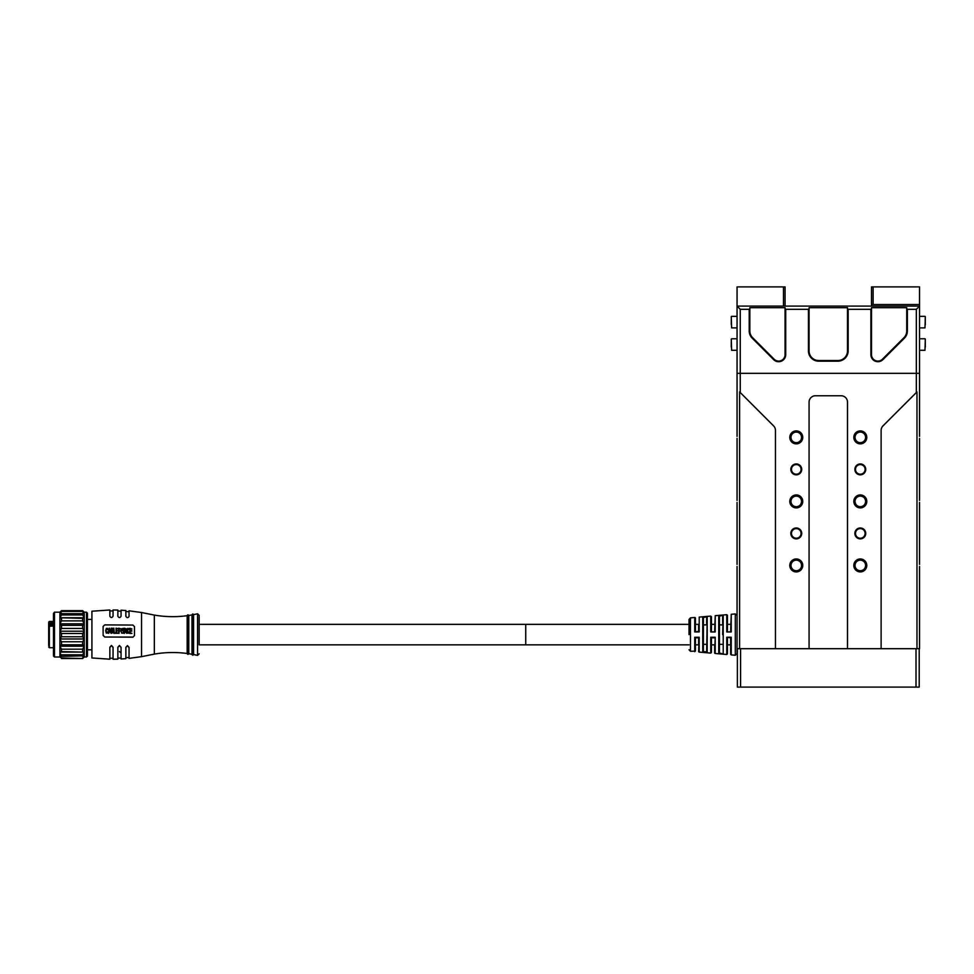 <?xml version="1.0" encoding="UTF-8"?>
<svg xmlns="http://www.w3.org/2000/svg" width="974" height="974" viewBox="0 0 974 974"><rect width="100%" height="100%" fill="white"/><g stroke="black" fill="none" stroke-linecap="round" stroke-linejoin="round"><path stroke-width="1.46" d="M847.502 648.684L881.117 648.684L881.117 430.423A6.404 6.404 0 0 1 882.992 425.894L916.339 392.559L916.339 309.306L907.366 309.306L907.366 330.941A10.239 10.239 0 0 1 904.371 338.185L882.894 359.662A7.049 7.049 0 0 1 870.878 354.682L870.878 309.306L848.147 309.306L848.147 350.932A10.239 10.239 0 0 1 837.896 361.171L818.684 361.171A10.239 10.239 0 0 1 808.444 350.932L808.444 309.306L785.714 309.306L785.714 354.682A7.049 7.049 0 0 1 773.685 359.662L752.208 338.185A10.239 10.239 0 0 1 749.213 330.941L749.213 309.306L740.252 309.306L740.252 392.559L773.587 425.894A6.404 6.404 0 0 1 775.462 430.423L775.462 648.684L847.502 648.684L847.502 402.152A6.404 6.404 0 0 0 841.098 395.748L815.481 395.748A6.404 6.404 0 0 0 809.077 402.152L809.077 648.684M737.05 436.364L737.05 306.104L919.541 306.104L919.541 436.364M740.252 309.306L737.05 306.104L737.05 286.904L785.068 286.904L785.068 306.104M873.118 286.904L873.118 304.509L871.511 304.509L871.511 286.904L919.541 286.904L919.541 306.104L916.339 309.306M847.502 350.932L847.502 307.711L809.077 307.711L809.077 350.932A9.606 9.606 0 0 0 818.684 360.538L837.896 360.538A9.606 9.606 0 0 0 847.502 350.932L848.147 350.932M906.733 330.941L906.733 307.711L871.511 307.711L871.511 354.682A6.404 6.404 0 0 0 882.444 359.211L903.921 337.734A9.606 9.606 0 0 0 906.733 330.941L907.366 330.941M749.846 307.711L749.846 330.941A9.606 9.606 0 0 0 752.671 337.734L774.135 359.211A6.404 6.404 0 0 0 785.068 354.682L785.068 307.711L749.846 307.711M785.068 308.673L785.714 309.306M808.444 309.306L809.077 308.673M847.502 308.673L848.147 309.306M870.878 309.306L871.511 308.673M906.733 308.673L907.366 309.306M749.213 309.306L749.846 308.673M737.05 500.392L737.05 438.385M737.05 564.421L737.05 502.426M919.541 500.392L919.541 438.385M919.541 564.421L919.541 502.426M790.827 469.395A5.442 5.442 0 0 1 796.269 463.953A5.442 5.442 0 0 1 801.724 469.395A5.442 5.442 0 0 1 796.269 474.837A5.442 5.442 0 0 1 790.827 469.395M801.078 469.395A4.797 4.797 0 0 0 796.269 464.586A4.797 4.797 0 0 0 791.472 469.395A4.797 4.797 0 0 0 796.269 474.192A4.797 4.797 0 0 0 801.078 469.395M854.868 469.395A5.442 5.442 0 0 1 860.31 463.953A5.442 5.442 0 0 1 865.752 469.395A5.442 5.442 0 0 1 860.31 474.837A5.442 5.442 0 0 1 854.868 469.395M865.107 469.395A4.797 4.797 0 0 0 860.31 464.586A4.797 4.797 0 0 0 855.501 469.395A4.797 4.797 0 0 0 860.31 474.192A4.797 4.797 0 0 0 865.107 469.395M790.827 533.423A5.442 5.442 0 0 1 796.269 527.981A5.442 5.442 0 0 1 801.724 533.423A5.442 5.442 0 0 1 796.269 538.865A5.442 5.442 0 0 1 790.827 533.423M801.078 533.423A4.797 4.797 0 0 0 796.269 528.626A4.797 4.797 0 0 0 791.472 533.423A4.797 4.797 0 0 0 796.269 538.22A4.797 4.797 0 0 0 801.078 533.423M854.868 533.423A5.442 5.442 0 0 1 860.31 527.981A5.442 5.442 0 0 1 865.752 533.423A5.442 5.442 0 0 1 860.31 538.865A5.442 5.442 0 0 1 854.868 533.423M865.107 533.423A4.797 4.797 0 0 0 860.31 528.626A4.797 4.797 0 0 0 855.501 533.423A4.797 4.797 0 0 0 860.31 538.22A4.797 4.797 0 0 0 865.107 533.423M802.759 437.375A6.489 6.489 0 0 0 796.269 430.898A6.489 6.489 0 0 0 789.792 437.375A6.489 6.489 0 0 0 796.269 443.864A6.489 6.489 0 0 0 802.759 437.375M801.553 437.375A5.284 5.284 0 0 0 796.269 432.091A5.284 5.284 0 0 0 790.998 437.375A5.284 5.284 0 0 0 796.269 442.659A5.284 5.284 0 0 0 801.553 437.375M866.787 437.375A6.489 6.489 0 0 0 860.31 430.898A6.489 6.489 0 0 0 853.821 437.375A6.489 6.489 0 0 0 860.31 443.864A6.489 6.489 0 0 0 866.787 437.375M865.594 437.375A5.284 5.284 0 0 0 860.31 432.091A5.284 5.284 0 0 0 855.026 437.375A5.284 5.284 0 0 0 860.31 442.659A5.284 5.284 0 0 0 865.594 437.375M802.759 501.403A6.489 6.489 0 0 0 796.269 494.926A6.489 6.489 0 0 0 789.792 501.403A6.489 6.489 0 0 0 796.269 507.892A6.489 6.489 0 0 0 802.759 501.403M801.553 501.403A5.284 5.284 0 0 0 796.269 496.119A5.284 5.284 0 0 0 790.998 501.403A5.284 5.284 0 0 0 796.269 506.687A5.284 5.284 0 0 0 801.553 501.403M866.787 501.403A6.489 6.489 0 0 0 860.31 494.926A6.489 6.489 0 0 0 853.821 501.403A6.489 6.489 0 0 0 860.31 507.892A6.489 6.489 0 0 0 866.787 501.403M865.594 501.403A5.284 5.284 0 0 0 860.31 496.119A5.284 5.284 0 0 0 855.026 501.403A5.284 5.284 0 0 0 860.31 506.687A5.284 5.284 0 0 0 865.594 501.403M802.759 565.444A6.489 6.489 0 0 0 796.269 558.954A6.489 6.489 0 0 0 789.792 565.444A6.489 6.489 0 0 0 796.269 571.921A6.489 6.489 0 0 0 802.759 565.444M801.553 565.444A5.284 5.284 0 0 0 796.269 560.16A5.284 5.284 0 0 0 790.998 565.444A5.284 5.284 0 0 0 796.269 570.727A5.284 5.284 0 0 0 801.553 565.444M866.787 565.444A6.489 6.489 0 0 0 860.31 558.954A6.489 6.489 0 0 0 853.821 565.444A6.489 6.489 0 0 0 860.31 571.921A6.489 6.489 0 0 0 866.787 565.444M865.594 565.444A5.284 5.284 0 0 0 860.31 560.16A5.284 5.284 0 0 0 855.026 565.444A5.284 5.284 0 0 0 860.31 570.727A5.284 5.284 0 0 0 865.594 565.444M740.252 392.559L739.607 391.913L739.607 648.684L737.05 648.684L737.05 566.454M919.541 566.454L919.541 648.684L881.117 648.684M739.607 648.684L775.462 648.684M919.541 373.346L737.05 373.346M916.339 392.559L916.972 391.913L916.972 648.684M740.569 648.684L740.569 687.096L737.367 687.096L737.367 648.684M740.569 687.096L916.01 687.096L916.01 648.684M919.212 648.684L919.212 687.096L916.01 687.096M689.02 644.837L199.171 644.837L199.171 615.605L199.171 624.346L525.741 624.346L525.741 644.837L525.741 624.346L689.02 624.346M726.75 637.24L731.231 637.24L730.646 654.26L730.646 637.8L726.75 637.24L726.75 654.504L727.444 653.871L727.444 637.8M689.02 619.452L690.481 617.857L690.481 651.326L695.424 651.07L695.424 637.8L694.73 637.252L699.21 637.252L698.626 651.46A0.645 0.645 0 0 0 699.21 652.093L710.74 653.104L710.74 637.252L715.22 637.24L714.636 652.86A0.645 0.645 0 0 0 715.22 653.493L726.75 654.504M723.219 654.017L719.421 653.043L719.421 616.14L723.219 615.178L723.219 654.017L718.739 653.615L718.739 615.568L723.219 615.178L722.635 634.598M703.411 617.565L707.209 616.591L707.209 652.604L702.729 652.203L703.411 651.63L702.729 652.203L702.729 616.98L707.209 616.591L706.637 651.91L703.411 651.63L703.423 617.723L702.79 616.992M695.424 631.396L695.424 618.125A0.645 0.645 0 0 0 694.73 617.492L694.73 631.931L698.626 631.396L698.626 624.346L695.424 624.346L695.424 631.396M722.635 615.909L722.635 624.858L719.433 624.858L719.433 644.325L722.635 644.325M706.625 617.321L706.625 624.858L703.423 624.858M689.02 634.598L689.02 619.452L689.02 634.598M731.231 637.24L731.231 654.893L735.309 655.246L735.309 613.937L731.231 614.29L731.231 631.956L726.75 631.943L726.75 614.679L715.22 615.69L715.22 631.943L710.74 631.943L710.74 616.079L699.21 617.09L699.21 631.931L694.73 631.931M699.21 631.931L699.21 617.09M726.75 631.943L726.799 614.679L726.799 631.895L731.231 631.956M731.231 614.29L730.646 631.396M710.74 631.943L715.22 631.943M711.434 631.396L711.434 616.725L710.74 616.079M715.22 615.69L714.636 631.396M707.209 652.604L706.637 651.91L707.209 652.604M719.421 616.14L718.8 615.568M719.421 653.043L718.8 653.615M737.05 634.598L737.05 653.664L737.05 634.598M710.74 653.104L711.434 652.47L711.434 637.8L710.74 637.252M714.636 637.8L711.41 637.8M714.636 652.86L714.636 644.837L711.434 644.837M698.626 637.8L695.399 637.8L695.424 644.837L698.626 644.837L698.626 637.8M726.799 637.3L726.799 654.504L726.799 637.3M727.444 631.396L727.444 615.324L727.42 631.396M719.433 624.858L719.433 616.298M719.433 652.884L719.433 644.325M703.423 644.325L706.625 644.325M53.497 613.389L54.459 612.183L54.459 657L53.497 656.05L53.497 613.389M61.508 636.753L61.508 633.502L59.901 631.201L59.901 612.183L61.508 610.674L82.632 610.674L84.239 612.183L84.239 657L82.632 658.521L61.508 658.022L59.901 655.819L61.508 656.379L59.901 652.081L61.508 651.618L61.508 649.183L59.901 646.225L61.508 644.8L61.508 641.769L59.901 638.981L61.508 636.753L82.632 636.753L84.239 638.981L82.632 641.769L61.508 641.769M87.441 649.804L87.441 613.389L87.441 655.794L87.441 649.804L91.921 649.804M141.547 656.659L129.055 658.375L129.055 647.393L127.46 645.592L125.853 647.345L125.853 658.668L121.056 658.984L121.056 647.272L119.461 645.494L117.854 647.247L117.854 659.118L113.057 659.215L113.057 647.235L111.45 645.47L109.855 647.235L109.855 659.191L91.921 657.961L91.921 611.222L109.855 609.992L109.855 616.201C110.914 617.942 111.973 617.942 113.057 616.201L113.057 609.98L117.854 610.065L117.854 616.225C118.938 617.966 120.009 617.979 121.056 616.25L121.056 610.199L125.853 610.515L125.853 616.311C126.985 618.052 128.044 618.076 129.055 616.372L129.055 610.808L141.547 612.524L141.547 656.659L154.355 654.102L154.355 615.093L141.547 612.524M134.497 635.584L134.497 626.623L132.902 625.064L104.729 624.894L103.122 626.44L103.122 635.401L104.729 637.02L132.902 637.191L134.497 635.486L132.902 637.191M113.057 647.418L111.45 645.64L109.855 647.43M121.056 647.466L119.461 645.677L117.854 647.442M129.055 647.6L127.46 645.774L125.853 647.54M154.355 654.102C165.263 652.227 176.197 652.02 187.166 653.481L187.166 615.471L187.812 614.837L187.812 654.358L187.166 653.712M188.773 653.712L188.773 615.471L191.975 614.947L192.608 614.01L192.608 655.185L191.975 654.236L188.773 653.712L188.128 654.358L188.128 614.837L188.773 615.471M191.975 614.874L191.975 654.54M193.57 654.54L193.57 614.643L197.576 613.778L197.576 655.405L193.57 654.54L192.937 655.185L192.937 614.01L193.57 614.643M199.171 624.346L199.171 633.039M119.461 651.557L121.056 652.945M104.729 637.02L132.902 637.093M104.729 636.923L103.122 635.401M123.674 630.738L123.016 633.149L121.616 633.1L120.983 630.738L121.616 633.003L123.016 633.051L123.674 630.738L123.028 628.449L121.36 628.814L120.983 630.738M126.291 628.961L125.622 631.079M125.171 631.055L126.644 633.319L125.171 631.152M126.644 633.319L125.622 630.982L126.291 628.863L124.161 628.218L124.161 633.38L124.161 628.327M107.761 632.978L106.276 633.088L105.691 630.75L106.276 632.99L107.761 632.881L108.175 631.615L107.761 632.881M107.761 629.703L106.47 629.034L106.069 630.641L106.47 628.936L107.761 629.801M115.626 633.234L114.238 632.625L113.861 628.157L113.861 633.222L115.626 633.234L113.861 633.319L113.861 628.254M118.706 633.344L118.706 628.279M120.606 628.875L119.084 628.766L120.606 628.875M120.399 631.03L119.084 630.921L120.399 631.03M129.846 633.465L131.94 633.392L129.846 633.465L129.846 628.4M131.88 629.021L130.212 628.9L131.88 629.021M131.77 630.555L130.212 631.128L131.77 631.152M116.076 633.331L118.183 633.234L116.076 633.331L116.076 628.267M118.183 633.234L116.454 632.625L116.454 630.896L118.012 630.896L116.454 630.3L116.454 628.754L118.11 628.766L116.454 628.851M118.012 630.896L116.454 630.896M108.723 633.234L109.027 631.676L110.208 631.676L110.963 633.222L110.208 631.773L109.027 631.773L108.723 633.331M128.958 633.1L127.472 633.173L126.888 630.823L127.472 633.076L128.958 632.99L129.372 631.736L128.958 632.99M129.372 631.736L127.704 632.601L127.667 629.021L128.678 629.009L129.323 629.764L127.667 629.119L127.277 630.641M112.814 628.413L113.13 630.141L112.814 628.315L111.243 628.157L111.243 633.319L113.288 632.503L112.814 628.315M126.218 630.616L126.291 628.863M124.526 633.295L124.526 631.018M108.175 631.615L106.507 632.503L106.069 630.665M108.126 629.545L107.724 628.461L106.336 628.388L105.691 630.653M119.084 633.246L119.084 630.921M120.399 630.933L119.084 630.324L119.084 628.766M120.606 628.778L118.706 628.181L118.706 633.246M131.94 633.392L130.212 632.759L130.212 631.03M131.77 631.055L130.212 630.434L130.212 628.9M131.88 628.924L129.846 628.303L129.846 633.368M118.11 628.766L116.076 628.169L116.076 633.234M110.963 633.222L109.405 628.169L108.333 633.234M129.323 629.667L128.921 628.583L127.533 628.486L126.888 630.726M111.243 633.222L113.288 632.503M121.653 629.167L123.174 629.654L123.284 630.75L121.36 630.738L121.653 629.167L123.174 629.654M125.731 630.361L124.526 630.446L124.526 628.778L125.731 630.361M109.137 631.128L109.599 628.693L110.099 631.128L109.137 631.128M112.923 632.175L111.62 632.625L111.62 630.872L112.68 630.957L112.923 632.175L112.899 631.249L111.62 630.969M112.582 630.215L111.62 630.275L111.62 628.754L112.801 629.082L112.582 630.215M124.526 628.778L124.526 630.543M125.95 630.154L124.526 628.875M109.599 628.693L109.137 631.225M110.099 631.225L109.599 628.79M112.923 632.272L112.899 631.347M112.801 629.18L111.62 628.851L111.62 630.373M84.239 638.981L59.901 638.981L59.901 631.201L61.508 628.437L82.632 628.437L84.239 631.201L82.632 633.502L61.508 633.502M82.632 636.753L82.632 633.502M84.239 623.823L82.632 625.369L61.508 625.369L59.901 623.823L84.239 623.823L82.632 620.876L82.632 618.344L59.901 617.747L84.239 617.747L82.632 618.344M82.632 628.437L82.632 625.369M84.239 613.705L59.901 613.705L61.508 611.416L82.632 611.416L84.239 613.705M59.901 617.747L61.508 614.959L82.632 614.959L82.632 613.279M82.632 614.959L84.239 617.747M87.441 656.05L86.479 657L86.479 612.183L84.239 612.183L82.632 610.783L61.508 610.783L59.901 612.183L54.459 612.183M82.632 611.416L82.632 610.783M61.508 656.379L84.239 655.819L82.632 658.022M61.508 651.618L84.239 652.081L82.632 654.82L61.508 654.82M82.632 656.379L82.632 654.82M61.508 644.8L82.632 644.8L84.239 646.225L82.632 649.183L61.508 649.183M82.632 651.618L82.632 649.183M82.632 644.8L82.632 641.769M59.901 631.201L84.239 631.201M84.239 646.225L59.901 646.225L59.901 638.981M61.508 628.437L61.508 625.369M84.239 652.081L59.901 652.081L59.901 646.225M59.901 623.823L61.508 620.876L82.632 620.876M61.508 620.876L61.508 618.344M61.508 614.959L61.508 613.279M59.901 652.081L59.901 657L61.508 658.022M61.508 658.521L82.632 658.521M61.508 611.416L61.508 610.783M53.497 625.953L48.7 626.379L48.7 645.738M48.7 623.238L53.497 622.569M48.7 622.252L49.345 623.543L53.497 623.543M48.7 627.56L48.7 623.165M48.7 631.091L48.7 631.87M48.7 625.418L48.7 626.197L48.7 625.418M48.7 634.926L48.7 634.208M48.7 638.372L48.7 639.151L48.7 638.372M48.7 642.791L48.7 643.571L48.7 642.791M873.118 304.509L919.541 304.509M871.511 306.104L871.511 304.509M925.3 319.557L925.3 324.683M925.3 341.971L925.3 347.097M783.473 306.104L783.473 286.904M731.279 324.512L731.279 319.716M731.279 346.927L731.279 342.13M749.846 330.941L749.213 330.941M785.068 354.682L785.714 354.682M809.077 350.932L808.444 350.932M818.684 360.538L818.684 361.171M837.896 360.538L837.896 361.171M871.511 354.682L870.878 354.682M694.73 651.703L694.73 637.252M699.21 637.252L699.21 652.093M715.22 637.24L715.22 653.493M718.739 653.615L718.739 615.568M188.128 614.837L188.128 654.358M192.937 614.01L192.937 655.185M48.7 626.379L49.345 625.734L49.345 647.722L48.7 647.077M53.497 621.473L49.345 621.473L49.345 624.711L53.497 624.711M53.497 625.734L49.345 625.734L48.7 624.334M919.541 327.885L924.983 327.885L925.3 316.672M919.541 350.287L924.983 350.287L925.3 339.086M731.279 316.672L731.608 327.885L737.05 327.885M731.279 339.086L731.608 350.287L737.05 350.287M690.481 651.326L689.02 649.731M690.481 617.857L694.73 617.492M726.75 614.679L727.444 615.324M735.309 613.937L737.05 615.531M735.309 655.246L737.05 653.664M731.231 654.893L730.646 654.26M727.444 624.346L730.646 624.346M711.434 624.346L714.636 624.346M727.444 644.837L730.646 644.837M86.479 612.183L87.441 613.145M87.441 619.391L91.921 619.391M187.166 615.702C176.197 617.163 165.263 616.956 154.355 615.093M197.576 655.405L199.171 653.81M197.576 613.778L199.171 615.385M109.855 610.954L113.057 610.942M125.853 657.706L129.055 657.413M117.854 658.156L121.056 658.022M113.057 658.254L109.855 658.229M125.853 611.477L129.055 611.769M117.854 611.027L121.056 611.161M86.479 657L84.239 657M59.901 657L54.459 657M49.345 647.722L53.497 647.722M49.345 621.473L48.7 622.106M924.983 316.355L919.541 316.355M924.983 338.769L919.541 338.769M731.608 316.355L737.05 316.355M731.608 338.769L737.05 338.769"/></g></svg>
